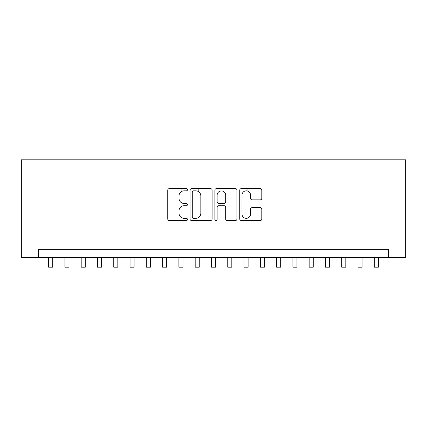 <?xml version="1.0" encoding="UTF-8"?>
<svg xmlns="http://www.w3.org/2000/svg" width="427" height="427" viewBox="0 0 427 427"><rect width="100%" height="100%" fill="white"/><g stroke="black" fill="none" stroke-linecap="round" stroke-linejoin="round"><path stroke-width="0.64" d="M187.448 189.721A1.121 1.121 0 0 0 186.327 188.601L169.343 188.601A1.596 1.596 0 0 0 167.747 190.202L167.747 218.971A1.596 1.596 0 0 0 169.343 220.567L186.327 220.567A1.121 1.121 0 0 0 187.448 219.451A1.121 1.121 0 0 0 186.327 218.33L184.128 218.33A5.113 5.113 0 0 1 179.014 213.217L179.014 210.821A5.113 5.113 0 0 1 184.128 205.702L186.327 205.702A1.121 1.121 0 0 0 187.448 204.586A1.121 1.121 0 0 0 186.327 203.465L184.128 203.465A5.113 5.113 0 0 1 179.014 198.352L179.014 195.956A5.113 5.113 0 0 1 184.128 190.837L186.327 190.837A1.121 1.121 0 0 0 187.448 189.721M260.214 199.868A1.596 1.596 0 0 0 261.81 198.272L261.81 190.202A1.596 1.596 0 0 0 260.214 188.601L241.351 188.601A1.596 1.596 0 0 0 239.755 190.202L239.755 218.971A1.596 1.596 0 0 0 241.351 220.567L260.214 220.567A1.596 1.596 0 0 0 261.81 218.971L261.81 209.219A1.596 1.596 0 0 0 260.214 207.623L252.138 207.623A1.596 1.596 0 0 0 250.542 209.219L250.542 214.055A4.275 4.275 0 0 1 246.267 218.33A4.275 4.275 0 0 1 241.992 214.055L241.992 195.112A4.275 4.275 0 0 1 246.267 190.837A4.275 4.275 0 0 1 250.542 195.112L250.542 198.272A1.596 1.596 0 0 0 252.138 199.868L260.214 199.868M388.554 257.508L405.65 257.508L405.65 159.805L21.35 159.805L21.35 257.508L388.554 257.508L388.554 249.363L38.446 249.363L38.446 257.508M212.102 190.202A1.596 1.596 0 0 0 210.506 188.601L191.643 188.601A1.596 1.596 0 0 0 190.042 190.202L190.042 218.971A1.596 1.596 0 0 0 191.643 220.567L210.506 220.567A1.596 1.596 0 0 0 212.102 218.971L212.102 190.202M216.494 188.601L235.357 188.601A1.596 1.596 0 0 1 236.958 190.202L236.958 218.971A1.596 1.596 0 0 1 235.357 220.567L227.287 220.567A1.596 1.596 0 0 1 225.686 218.971L225.686 207.303A1.596 1.596 0 0 0 224.09 205.702L218.736 205.702A1.596 1.596 0 0 0 217.135 207.303L217.135 219.451A1.121 1.121 0 0 1 216.019 220.567A1.121 1.121 0 0 1 214.898 219.451L214.898 190.202A1.596 1.596 0 0 1 216.494 188.601M193.399 190.837A1.121 1.121 0 0 0 192.283 191.958L192.283 217.21A1.121 1.121 0 0 0 193.399 218.33L195.715 218.33A5.113 5.113 0 0 0 200.834 213.217L200.834 195.956A5.113 5.113 0 0 0 195.715 190.837L193.399 190.837M225.686 195.192A4.275 4.275 0 0 0 221.41 190.917A4.275 4.275 0 0 0 217.135 195.192L217.135 201.87A1.596 1.596 0 0 0 218.736 203.465L224.09 203.465A1.596 1.596 0 0 0 225.686 201.87L225.686 195.192M48.625 257.508L48.625 267.195L52.697 267.195L52.697 257.508M64.909 257.508L64.909 267.195L68.982 267.195L68.982 257.508M81.194 257.508L81.194 267.195L85.267 267.195L85.267 257.508M97.479 257.508L97.479 267.195L101.546 267.195L101.546 257.508M113.763 257.508L113.763 267.195L117.831 267.195L117.831 257.508M130.043 257.508L130.043 267.195L134.115 267.195L134.115 257.508M146.328 257.508L146.328 267.195L150.4 267.195L150.4 257.508M162.612 257.508L162.612 267.195L166.685 267.195L166.685 257.508M181.907 191.344L181.907 188.601M178.897 257.508L178.897 267.195L182.969 267.195L182.969 257.508M198.192 191.477L198.192 188.601M195.182 257.508L195.182 267.195L199.254 267.195L199.254 257.508M211.466 257.508L211.466 267.195L215.534 267.195L215.534 257.508M227.746 257.508L227.746 267.195L231.818 267.195L231.818 257.508M247.046 190.912L247.046 188.601M244.03 257.508L244.03 267.195L248.103 267.195L248.103 257.508M260.315 257.508L260.315 267.195L264.388 267.195L264.388 257.508M276.6 257.508L276.6 267.195L280.672 267.195L280.672 257.508M292.885 257.508L292.885 267.195L296.957 267.195L296.957 257.508M309.169 257.508L309.169 267.195L313.237 267.195L313.237 257.508M325.454 257.508L325.454 267.195L329.521 267.195L329.521 257.508M341.733 257.508L341.733 267.195L345.806 267.195L345.806 257.508M358.018 257.508L358.018 267.195L362.091 267.195L362.091 257.508M374.303 257.508L374.303 267.195L378.375 267.195L378.375 257.508"/></g></svg>
